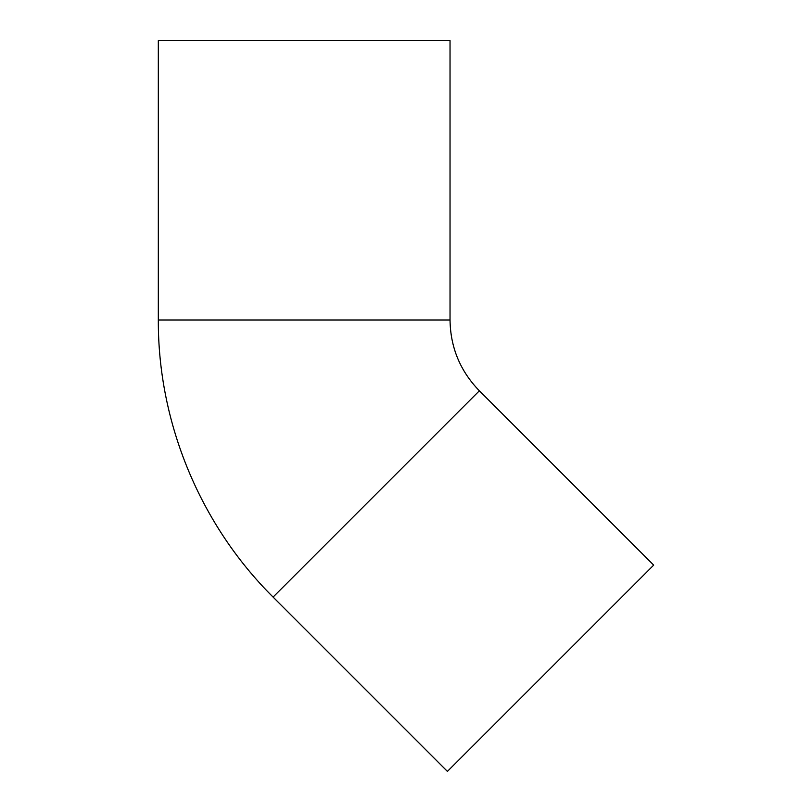 <?xml version="1.0" encoding="UTF-8"?>
<svg xmlns="http://www.w3.org/2000/svg" width="812" height="812" viewBox="0 0 812 812"><rect width="100%" height="100%" fill="white"/><g stroke="black" fill="none" stroke-linecap="round" stroke-linejoin="round"><path stroke-width="1.22" d="M158.32 40.6L450.031 40.6L450.031 319.999C450.437 347.475 460.221 371.084 479.364 390.805L653.68 565.122L550.546 668.266L447.412 771.4L273.086 597.084C200.148 524.735 157.904 422.727 158.32 319.999L158.32 40.6M158.32 319.999L450.031 319.999M479.364 390.805L273.086 597.084"/></g></svg>
